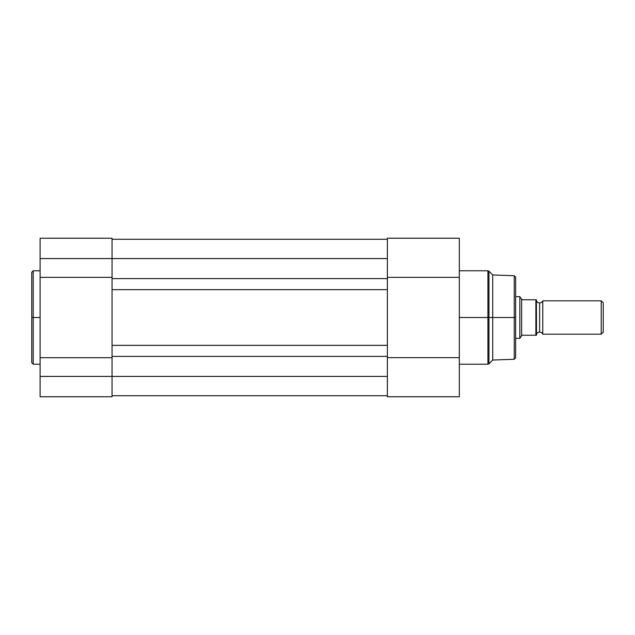 <?xml version="1.0" encoding="UTF-8"?>
<svg xmlns="http://www.w3.org/2000/svg" width="635" height="635" viewBox="0 0 635 635"><rect width="100%" height="100%" fill="white"/><g stroke="black" fill="none" stroke-linecap="round" stroke-linejoin="round"><path stroke-width="0.95" d="M33.211 364.22L31.75 362.76L31.75 317.5L31.75 362.76L31.75 317.5L33.211 317.5L33.211 364.22L33.211 270.78L31.75 272.24L31.75 317.5L31.75 272.24L31.75 317.5L33.211 317.5L33.211 270.78L33.211 317.5L40.092 317.5L33.211 317.5L33.211 364.22L40.092 364.22M112.054 267.256L112.054 258.58L40.092 258.58L40.092 277.352L112.054 277.352L112.054 258.58L112.054 278.598L387.374 278.598L387.374 289.655L387.374 278.598L112.054 278.598L112.054 289.655L387.374 289.655L387.374 345.345L387.374 289.655L112.054 289.655L112.054 345.345L387.374 345.345L387.374 356.402L112.054 356.402L112.054 345.345L387.374 345.345L387.374 376.42L387.374 356.402L112.054 356.402L112.054 376.42L387.374 376.42L112.054 376.42L112.054 396.756L40.092 396.756L112.054 396.756L112.054 376.42L40.092 376.42L40.092 396.756L40.092 376.42L112.054 376.42L112.054 367.784M112.054 357.703L40.092 357.703L112.054 357.703L112.054 376.42L112.054 258.58L387.374 258.58L387.374 278.598L387.374 258.58L40.092 258.58L40.092 238.244L40.092 376.42L40.092 277.352L112.054 277.352M112.054 258.58L112.054 238.244L112.054 258.58M387.374 395.716L112.054 395.716L387.374 395.716M387.374 239.284L112.054 239.284L387.374 239.284M488.958 363.791L492.704 360.053L514.239 359.267L514.239 317.5L492.704 317.5L492.704 360.053L492.704 317.5L487.926 317.5L487.926 270.78L488.958 271.209L488.958 363.791L487.926 364.22L487.926 317.5L459.335 317.5L487.926 317.5L487.926 270.78L487.926 317.5L488.958 317.5L488.958 271.209L488.958 317.5L492.704 317.5L492.704 274.947L492.704 317.5L514.239 317.5L514.239 275.733L514.239 317.5L515.652 317.5L515.652 277.384M515.652 357.616L515.652 317.5L514.239 317.5L514.239 275.733L515.652 277.193M387.374 238.292L387.374 264.93M387.374 370.141L387.374 396.756L459.335 396.756L459.335 238.268M387.374 238.244L387.374 277.352L459.335 277.352L459.335 238.244L387.374 238.244M387.374 357.648L387.374 396.756L459.335 396.756L459.335 357.648L387.374 357.648L459.335 357.648L459.335 277.352L387.374 277.352M387.374 396.756L459.335 396.756M488.958 317.5L488.958 363.791L488.958 317.5M487.926 317.5L487.926 364.22L487.926 317.5M515.652 317.5L515.652 357.807L515.652 317.5M514.239 317.5L514.239 359.267L514.239 317.5M542.766 300.815A3.389 3.389 0 0 1 539.631 302.903A3.389 3.389 0 0 0 542.766 300.815L542.766 334.185A3.389 3.389 0 0 0 539.631 332.097A3.389 3.389 0 0 1 542.766 334.185L601.218 334.185L542.766 334.185L542.766 300.815L601.218 300.815L603.25 302.847L601.218 300.815L601.218 334.185L603.25 332.153L601.218 334.185L601.218 300.815L542.766 300.815M539.631 332.097L539.631 302.903L539.631 332.097A3.389 3.389 0 0 0 536.504 334.185A3.389 3.389 0 0 1 539.631 332.097M536.504 300.815A3.389 3.389 0 0 0 539.631 302.903A3.389 3.389 0 0 1 536.504 300.815M536.218 335.232L535.876 299.768L522.534 299.768L521.637 299.276L522.534 299.768L535.876 299.768L535.876 335.232L522.534 335.232L521.637 335.724L521.637 299.276L520.279 297.315L521.637 299.276L521.637 335.724L519.819 338.36L519.819 296.64L520.279 297.315L519.819 296.64L515.652 296.64L519.819 296.64L519.819 338.36L515.652 338.36L519.819 338.36L521.906 335.336L522.534 335.232L536.48 335.232L536.392 299.768L536.504 335.232M603.25 332.153L603.25 302.847L603.25 332.153M33.211 270.78L40.092 270.78M112.054 396.756L40.092 396.756M40.092 238.244L112.054 238.244M488.958 271.209L492.704 274.947L514.239 275.733M487.926 270.78L459.335 270.78M487.926 364.22L459.335 364.22M514.239 359.267L515.652 357.807"/></g></svg>
